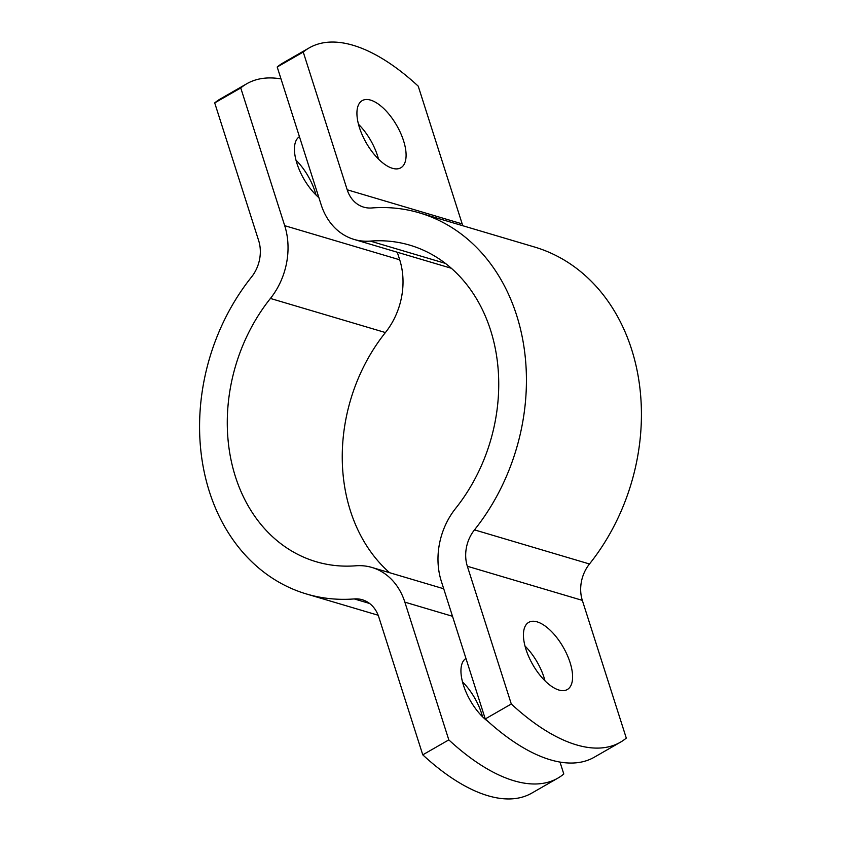 <?xml version="1.0" encoding="UTF-8"?>
<svg xmlns="http://www.w3.org/2000/svg" width="841" height="841" viewBox="0 0 841 841"><rect width="100%" height="100%" fill="white"/><g stroke="black" fill="none" stroke-linecap="round" stroke-linejoin="round"><path stroke-width="1.26" d="M280.999 78.896A202.113 91.606 60.1 0 0 246.739 83.774A202.113 91.606 60.1 0 0 240.747 87.948L214.707 102.896A202.113 91.606 -119.9 0 1 220.699 98.723L246.739 83.774M214.707 102.896L258.671 240.631A33.682 27.112 106.5 0 1 251.522 277.015A198.749 159.969 -73.5 0 0 306.481 593.988A198.749 159.969 -73.5 0 0 354.261 598.929A33.682 27.112 106.5 0 1 362.355 599.759A33.682 27.112 106.5 0 1 378.818 617.105L422.771 754.84L448.81 739.88A202.113 91.606 60.1 0 0 557.814 778.167A202.113 91.606 60.1 0 0 563.796 773.993L560.001 762.104M316.006 194.996A38.739 17.556 60.1 0 0 296 160.158M557.814 778.167L531.775 793.126A202.113 91.606 -119.9 0 1 422.771 754.84M482.513 716.732A38.739 17.556 60.1 0 0 462.508 681.893M318.907 197.677A38.739 17.556 -119.9 0 1 296.978 163.564A38.739 17.556 -119.9 0 1 299.438 136.684M488.19 721.62A38.739 17.556 -119.9 0 1 464.137 687.244A38.739 17.556 -119.9 0 1 465.946 658.419M389.593 572.71A165.057 132.857 106.5 0 1 385.409 332.552A67.375 54.223 -73.5 0 0 399.696 259.795L397.288 252.237M448.81 739.88L404.857 602.145A67.375 54.223 -73.5 0 0 371.943 567.465A67.375 54.223 -73.5 0 0 355.743 565.793A165.057 132.857 106.5 0 1 316.058 561.693A165.057 132.857 106.5 0 1 270.424 298.45A67.375 54.223 -73.5 0 0 284.71 225.682L240.747 87.948M620.301 742.277L594.261 757.226A202.113 91.606 -119.9 0 1 485.268 718.95L511.296 703.991A202.113 91.606 60.1 0 0 620.301 742.277A202.113 91.606 60.1 0 0 626.293 738.104L582.329 600.369L467.344 566.256A33.682 27.112 106.5 0 1 474.482 529.872A198.749 159.969 -73.5 0 0 419.533 212.899A198.749 159.969 -73.5 0 0 371.754 207.969A33.682 27.112 106.5 0 1 363.659 207.128A33.682 27.112 106.5 0 1 347.196 189.782L303.244 52.047L277.204 67.007A202.113 91.606 -119.9 0 1 283.186 62.833L309.225 47.874A202.113 91.606 60.1 0 0 303.244 52.047M511.296 703.991L467.344 566.256M558.897 690.03A38.739 17.556 -119.9 0 1 528.915 657.073A38.739 17.556 -119.9 0 1 528.726 622.351A38.739 17.556 -119.9 0 1 563.239 647.202A38.739 17.556 -119.9 0 1 567.307 689.536A38.739 17.556 -119.9 0 1 558.897 690.03M462.834 225.756A33.682 27.112 -73.5 0 1 462.182 223.895L418.229 86.16A202.113 91.606 60.1 0 0 309.225 47.874M370.629 100.121A38.739 17.556 -119.9 0 1 400.61 133.078A38.739 17.556 -119.9 0 1 400.81 167.801A38.739 17.556 -119.9 0 1 366.287 142.949A38.739 17.556 -119.9 0 1 362.219 100.615A38.739 17.556 -119.9 0 1 370.629 100.121M545 680.842A38.739 17.556 60.1 0 0 524.994 646.004M378.492 159.107A38.739 17.556 60.1 0 0 358.487 124.268M277.204 67.007L321.157 204.741A67.375 54.223 -73.5 0 0 354.072 239.422A67.375 54.223 -73.5 0 0 370.271 241.094A165.057 132.857 106.5 0 1 409.945 245.204A165.057 132.857 106.5 0 1 455.591 508.448A67.375 54.223 -73.5 0 0 441.304 581.205L485.268 718.95M419.533 212.899L534.519 247.012A198.749 159.969 106.5 0 1 589.478 563.985A33.682 27.112 -73.5 0 0 582.329 600.369M284.71 225.682L399.696 259.795M270.424 298.45L385.409 332.552M369.598 603.481L354.261 598.929M404.857 602.145L452.5 616.285M462.182 223.895L347.196 189.782M589.478 563.985L474.482 529.872M370.271 241.094L445.446 263.401M306.481 593.988L378.166 615.244M443.712 588.763L371.943 567.465M451.407 268.29L354.072 239.422"/></g></svg>
